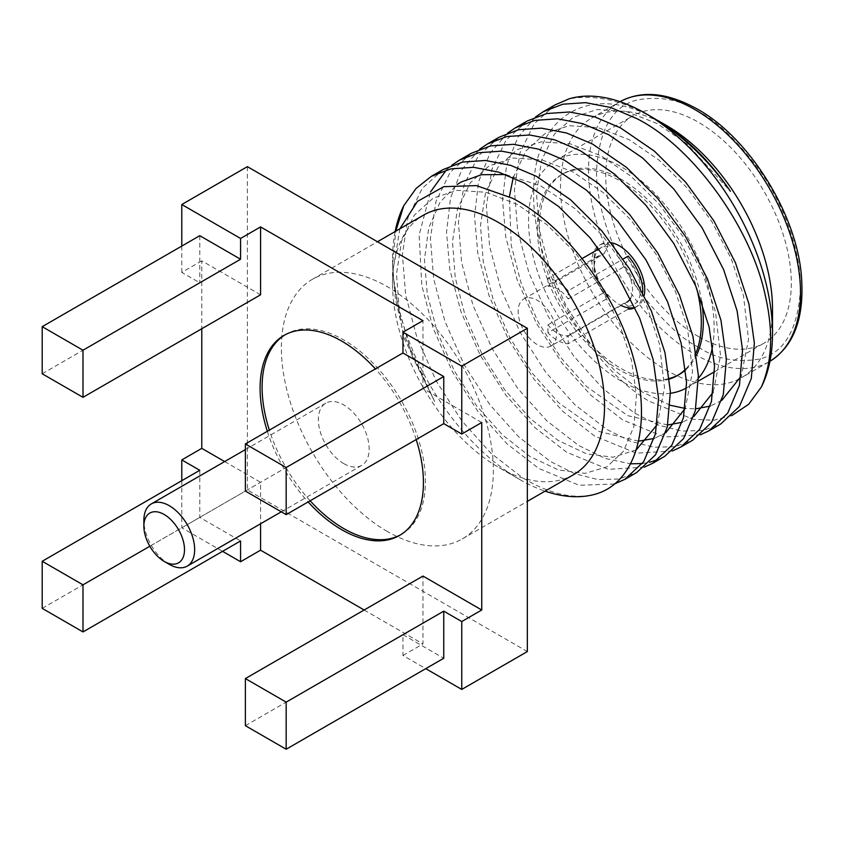 <?xml version="1.0" encoding="UTF-8"?>
<svg xmlns="http://www.w3.org/2000/svg" width="844" height="844" viewBox="0 0 844 844"><rect width="100%" height="100%" fill="white"/><g stroke="black" fill="none" stroke-linecap="round" stroke-linejoin="round"><path stroke-width="0.63" stroke-dasharray="4.22 3.17" d="M267.337 431.284A115.501 66.687 -120 0 0 308.134 501.948M310.138 500.798A115.501 66.687 60 0 1 269.341 430.134M285.029 334.836A115.501 66.687 60 0 1 286.01 334.245A115.501 66.687 60 0 1 343.761 339.963A115.501 66.687 60 0 1 419.215 441.75A115.501 66.687 60 0 1 401.512 534.294A115.501 66.687 60 0 1 400.51 534.864M343.761 463.599A35.912 20.741 -120 0 0 361.728 465.382A35.912 20.741 -120 0 0 367.224 436.601A35.912 20.741 -120 0 0 343.761 404.941A35.912 20.741 -120 0 0 325.805 403.168A35.912 20.741 -120 0 0 320.298 431.949A35.912 20.741 -120 0 0 343.761 463.599M169.264 564.341A35.912 20.741 60 0 1 143.87 520.358M652.528 117.464C622.598 100.425 594.767 94.222 569.056 98.843M555.162 104.856L534.157 123.804L519.957 152.964L514.397 189.794L517.625 230.212L528.914 272.791L548.157 316.268L573.73 356.084L602.753 388.43L634.488 413.054L658.594 425.154L681.846 431.073L702.904 430.535L720.734 423.994M527.162 121.019L506.168 139.967L491.957 169.127L486.408 205.968L489.625 246.374L500.914 288.954L520.157 332.43L545.73 372.257L574.753 404.592L606.488 429.216L630.595 441.317L653.857 447.236L674.915 446.698L692.745 440.157M499.163 137.192L478.168 156.129L463.957 185.29L458.408 222.13L461.626 262.547L472.925 305.127L492.157 348.593L517.741 388.419L546.754 420.766L578.499 445.379L605.116 458.408L630.51 463.82M642.358 463.535L649.542 462.312M658.615 459.368L664.745 456.319M471.163 153.355L450.168 172.303L435.968 201.463L430.408 238.293L433.637 278.71L444.925 321.29L464.168 364.766L489.742 404.582L518.754 436.928L550.499 461.541L574.606 473.642L597.858 479.561L618.916 479.023L636.745 472.482M443.174 169.517L422.169 188.465L407.968 217.625L402.419 254.455L405.637 294.873L416.925 337.452L436.169 380.929L461.742 420.745L490.765 453.091L522.499 477.715C550.014 494.362 574.511 499.796 596.022 493.993M399.887 228.798L392.565 272.739L403.611 337.125L434.671 401.554L412.03 355.778L399.244 309.991L396.501 273.962L401.575 241.11L414.351 215.083L433.151 198.161L457.205 190.343L486.133 192.284L517.119 204.311L546.954 224.704L574.859 252.282L599.936 286.369L619.38 323.716L631.512 360.388L636.471 395.15L633.844 426.579L623.526 451.181L606.941 466.837L585.092 473.378L558.622 470.013L530.085 456.572L502.465 434.903L476.765 406.048L454.146 370.548L437.16 331.787L427.243 293.828L424.458 259.498L428.731 227.88L440.062 202.17L457.153 184.519M505.672 174.539L540.772 185.902L574.954 208.542L602.859 236.12L627.936 270.207L647.38 307.554L659.512 344.225L664.534 387.892L657.212 424.627M636.218 449.905L613.082 457.216L586.612 453.85L558.084 440.41L530.465 418.74L504.765 389.886L482.146 354.385L465.16 315.624L455.232 277.665L452.489 241.627L457.564 208.784L470.34 182.758L489.14 165.835L513.205 158.007L542.133 159.959L573.118 171.986L602.943 192.379L630.858 219.957L655.936 254.044L675.369 291.38L687.512 328.063L692.534 371.719L685.212 408.464L695.751 408.812M665.779 432.729L654.279 438.426M638.539 441.18L598.945 431.442L558.464 402.577L532.764 373.723L510.145 338.212L493.16 299.451L483.232 261.503L480.489 225.464L485.564 192.622L498.34 166.595L517.14 149.673L541.204 141.845L570.122 143.797L601.107 155.823L630.943 176.217L658.847 203.794L683.925 237.881L703.369 275.218L715.501 311.9L720.533 355.556L713.212 392.291M693.779 416.567L682.279 422.264M667.752 424.975L627.641 415.617L586.453 386.415L560.754 357.561L538.134 322.049L521.159 283.289L511.232 245.34L509.407 196.684M513.215 177.599L526.034 150.844L545.14 133.5L569.194 125.682L598.122 127.634L629.107 139.661L658.942 160.054L686.847 187.621L711.925 221.719L731.368 259.055L743.501 295.738L748.533 339.393L741.211 376.129M721.778 400.404L710.268 406.101M670.284 405.257L641.915 391.806L614.453 370.242L588.753 341.398L566.134 305.887L549.149 267.126L539.221 229.167L536.478 193.139L541.563 160.286L554.329 134.27L573.139 117.337L597.193 109.52L626.121 111.471L657.107 123.498L686.942 143.891L730.398 191.282M731.759 415.628L713.623 420.238L693.209 419.31L648.772 401.058C586.453 363.88 531.34 264.721 533.693 190.871C533.25 115.238 591.813 80.56 657.655 120.418M666.528 125.545A149.884 86.542 -120 0 0 591.581 118.118A149.884 86.542 -120 0 0 568.603 238.23A149.884 86.542 -120 0 0 666.528 370.316A149.884 86.542 -120 0 0 741.475 377.732A149.884 86.542 -120 0 0 772.513 309.115M434.671 401.554L403.675 334.087L395.382 298.903L392.555 264.816L395.794 231.15M614.4 483.992L579.068 485.268L538.662 468.378L506.927 443.754L477.904 411.408L452.331 371.592L433.088 328.116L421.8 285.536L419.151 234.97L430.556 191.883M446.339 170.003L451.582 165.424M644.426 467.122L608.355 469.359L566.662 452.215L534.927 427.591L505.904 395.245L480.331 355.429L461.088 311.953L449.799 269.373L446.518 232.322L450.548 197.96L461.953 169.507L479.582 149.261M672.425 450.96L636.355 453.186L594.661 436.053L562.916 411.429L533.904 379.083L508.331 339.267L489.087 295.79L477.788 253.211L474.518 216.159L478.537 181.798L489.953 153.344L507.582 133.099M700.425 434.797L664.355 437.023L622.661 419.89L590.916 395.266L561.893 362.92L536.32 323.104L517.087 279.628L505.788 237.048L502.518 199.996L506.537 165.635L517.952 137.182L535.571 116.936M395.14 231.53A179.582 103.685 -120 0 0 392.555 259.477A179.582 103.685 -120 0 0 519.545 479.413L498.551 467.291A149.884 86.542 60 0 1 498.54 467.291A149.884 86.542 60 0 1 392.555 283.721A149.884 86.542 60 0 1 423.604 215.104M573.487 474.718A149.884 86.542 60 0 1 498.551 467.291L519.545 479.413A179.582 103.685 -120 0 0 545.034 491.145M387.364 531.488A149.884 86.542 60 0 1 289.439 399.402A149.884 86.542 60 0 1 312.417 279.29A149.884 86.542 60 0 1 387.364 286.717A149.884 86.542 60 0 1 485.279 418.803A149.884 86.542 60 0 1 462.301 538.915A149.884 86.542 60 0 1 387.364 531.488M247.376 166.648L247.376 489.921L527.342 651.557M698.526 336.598A131.221 75.76 60 0 1 612.797 220.959A131.221 75.76 60 0 1 632.916 115.807A131.221 75.76 60 0 1 698.526 122.306A131.221 75.76 60 0 1 784.245 237.945A131.221 75.76 60 0 1 764.136 343.097A131.221 75.76 60 0 1 698.526 336.598M245.372 725.682L402.957 634.709L402.957 655.482L425.756 668.648M402.957 655.482L422.96 643.94L422.96 576.051M364.165 610.001L422.96 643.94M247.376 489.921L181.787 527.795L222.573 551.343M181.787 480.69L181.787 527.795M260.574 294.799L201.779 260.859L201.779 328.749M201.779 260.859L181.787 272.401L199.785 282.793L42.2 373.776M181.787 246.079L181.787 272.401M670.431 393.283A131.221 75.76 60 0 1 621.332 381.161A131.221 75.76 60 0 1 535.602 265.533A131.221 75.76 60 0 1 555.721 160.381A131.221 75.76 60 0 1 621.332 166.88A131.221 75.76 60 0 1 712.663 345.692M698.452 378.133A131.221 75.76 60 0 1 686.942 387.66A131.221 75.76 60 0 1 686.647 387.829M199.785 235.687L199.785 282.793M416.187 439.566A115.501 66.687 -120 0 0 375.39 368.902M224.652 461.562L260.574 482.304L260.574 523.776M481.745 422.496L422.96 388.546L422.96 320.657M402.957 634.709L443.754 658.257M199.785 470.298L199.785 517.404L240.572 540.951M701.67 301.519A115.955 66.95 -120 0 0 621.332 179.35A115.955 66.95 -120 0 0 563.359 173.6A115.955 66.95 -120 0 0 545.583 266.514A115.955 66.95 -120 0 0 621.332 368.691A115.955 66.95 -120 0 0 669.419 378.46M678.302 375A115.955 66.95 -120 0 0 679.304 374.441M685.666 369.862A115.955 66.95 -120 0 0 696.522 355.187M245.372 491.071L422.96 388.546M149.821 546.247L260.574 482.304M669.482 379.03A115.955 66.95 60 0 1 619.327 369.851A115.955 66.95 60 0 1 543.578 267.675A115.955 66.95 60 0 1 561.355 174.761A115.955 66.95 60 0 1 619.327 180.5A115.955 66.95 60 0 1 696.595 288.11M696.131 352.655A115.955 66.95 60 0 1 685.592 369.187M42.2 608.376L199.785 517.404M611.478 242.755A35.912 20.741 -120 0 0 601.371 244.074A35.912 20.741 -120 0 0 595.864 272.855A35.912 20.741 -120 0 0 619.327 304.505A35.912 20.741 -120 0 0 621.152 305.475M634.878 307.343A35.912 20.741 -120 0 0 637.294 306.277A35.912 20.741 -120 0 0 644.225 295.337M550.921 346.019A27.145 15.677 60 0 1 537.343 344.679A27.145 15.677 60 0 1 519.609 320.752A27.145 15.677 60 0 1 523.765 298.998A27.145 15.677 60 0 1 537.343 300.348A27.145 15.677 60 0 1 555.078 324.265A27.145 15.677 60 0 1 550.921 346.019L626.913 302.152A27.145 15.677 60 0 1 624.201 303.186L628.2 306.267L628.2 309.104L568.212 343.751A35.912 20.741 60 0 1 557.335 340.29A35.912 20.741 60 0 1 547.935 332.779L607.923 298.143A35.912 20.741 60 0 1 599.377 245.224A35.912 20.741 60 0 1 607.923 243.663L599.04 248.79M582.065 258.591L547.935 278.298A35.912 20.741 60 0 1 557.335 281.643A35.912 20.741 60 0 1 568.212 290.737L623.188 258.992M642.706 292.277A35.912 20.741 60 0 1 635.289 307.438A35.912 20.741 60 0 1 634.994 307.596M547.935 332.779L547.935 324.866A27.145 15.677 -120 0 0 557.335 333.137A27.145 15.677 -120 0 0 568.212 335.511L568.212 343.751M568.212 290.737L568.212 298.966A27.145 15.677 -120 0 0 557.335 288.796A27.145 15.677 -120 0 0 547.935 286.211L547.935 278.298M607.923 243.663L607.923 246.416L603.924 253.886L547.935 286.211M607.923 246.416A32.81 18.937 -120 0 0 594.134 262.938A32.81 18.937 -120 0 0 607.923 295.389L607.923 298.143M547.935 324.866L603.924 292.53L607.923 295.389M624.201 303.186L568.212 335.511M628.2 306.267A32.81 18.937 -120 0 0 640.533 289.724A32.81 18.937 -120 0 0 628.2 258.939L628.2 256.101M568.212 298.966L624.201 266.641L628.2 258.939M603.924 292.53A27.145 15.677 60 0 1 594.134 267.559A27.145 15.677 60 0 1 599.757 255.131A27.145 15.677 60 0 1 603.924 253.886M624.201 266.641A27.145 15.677 60 0 1 630.531 298.428M591.581 118.118L620.045 101.691A149.884 86.542 -120 0 0 619.58 101.955A149.884 86.542 -120 0 0 596.602 222.067A149.884 86.542 -120 0 0 694.528 354.142A149.884 86.542 -120 0 0 769.464 361.57A149.884 86.542 -120 0 0 769.928 361.295L741.475 377.732M698.526 347.222C716.25 359.027 736.643 362.952 759.716 358.995C784.466 352.834 798.065 329.287 800.513 288.332C800.914 248.59 781.618 201.283 759.716 170.572C736.643 139.977 716.25 120.354 698.526 111.693C680.791 99.877 660.398 95.952 637.326 99.909C612.575 106.07 598.976 129.628 596.539 170.572C596.128 210.314 615.424 257.62 637.326 288.342C660.398 318.926 680.791 338.56 698.526 347.222M286.01 334.245L284.017 335.406M281.295 511.812L361.728 465.382M245.372 449.599L325.805 403.168M392.555 283.721L392.555 272.739M392.555 264.816L392.555 259.477M312.417 279.29L377.458 241.743M462.301 538.915L527.342 501.357M686.942 387.66L698.484 381.003M714.646 371.666L764.136 343.097M555.721 160.381L632.916 115.807M561.355 174.761L563.359 173.6M599.377 245.224L601.371 244.074M635.289 307.438L637.294 306.277M594.134 267.559L594.134 262.938M523.765 298.998L599.757 255.131M401.512 534.294L399.518 535.455"/><path stroke-width="1.27" d="M169.264 564.341L164.19 561.408A28.738 16.585 -120 0 0 184.498 549.676A28.738 16.585 -120 0 0 164.19 514.492A28.738 16.585 -120 0 0 143.87 526.223A28.738 16.585 -120 0 0 164.19 561.408L169.264 564.341A35.912 20.741 60 0 0 187.22 566.124L281.295 511.812M143.87 526.223L143.87 520.358A35.912 20.741 60 0 1 151.308 503.91A35.912 20.741 60 0 1 169.264 505.693A35.912 20.741 60 0 1 192.727 537.343A35.912 20.741 60 0 1 187.22 566.124M375.39 368.902A115.501 66.687 -120 0 0 341.767 341.124A115.501 66.687 -120 0 0 284.017 335.406A115.501 66.687 -120 0 0 267.337 431.284M308.134 501.948A115.501 66.687 -120 0 0 341.767 529.737A115.501 66.687 -120 0 0 399.518 535.455A115.501 66.687 -120 0 0 416.187 439.566M400.51 534.864A115.501 66.687 60 0 1 343.761 528.576A115.501 66.687 60 0 1 310.138 500.798M269.341 430.134A115.501 66.687 60 0 1 285.029 334.836M645.533 113.423A179.582 103.685 60 0 1 772.513 333.359L772.513 309.115A149.884 86.542 -120 0 0 666.528 125.545L657.655 120.418C684.948 136.464 709.203 160.086 730.398 191.282C708 159.4 682.036 134.797 652.528 117.464L645.533 113.423A179.582 103.685 60 0 0 569.056 98.843L555.162 104.856L543.325 111.693L562.769 104.223L585.609 102.651L610.729 107.504L636.65 118.54C692.491 146.434 750.474 226.477 765.107 294.693C773.579 331.112 772.313 361.918 761.309 387.122L748.617 404.318L731.759 415.628M708.907 430.82L720.744 423.994L739.523 406.323L751.276 378.576L754.367 343.17L748.944 304.03L735.44 262.727L713.739 220.664L685.708 182.262L654.48 151.192L620.488 127.877L594.566 116.831L569.447 111.988L546.606 113.55L527.162 121.019L515.325 127.855L534.779 120.386L557.62 118.814L582.729 123.667L608.661 134.702L642.653 158.028L673.881 189.098L701.913 227.5L723.603 269.553L737.107 310.856L742.541 349.996L739.439 385.413L727.697 413.159L708.907 430.83L700.425 434.797M479.582 149.261L487.326 144.018L506.78 136.549L529.621 134.977L554.73 139.83L580.661 150.876L614.654 174.191L645.882 205.261L673.913 243.663L695.604 285.715L709.108 327.018L714.541 366.159L711.439 401.575L699.697 429.322L680.908 446.982L692.745 440.157L711.524 422.485L723.276 394.749L726.378 359.333L720.945 320.192L707.441 278.889L685.739 236.826L657.719 198.424L626.48 167.365L592.499 144.039L566.567 132.993L541.458 128.151L518.606 129.712L499.163 137.192L487.326 144.018M630.51 463.82L642.358 463.535M649.542 462.312L658.615 459.368M652.908 463.156L664.745 456.319L683.534 438.648L695.277 410.912L698.378 375.496L692.945 336.355L679.441 295.052L657.75 252.989L629.719 214.598L598.491 183.528L564.499 160.202L538.567 149.156L513.458 144.313L490.617 145.885L471.163 153.355L459.336 160.181L478.78 152.711L501.621 151.15L526.74 155.992L552.662 167.038L586.654 190.354L617.882 221.423L645.913 259.825L667.615 301.878L681.119 343.181L686.541 382.332L683.45 417.738L671.697 445.484L652.918 463.156L644.426 467.122M624.919 479.318L636.745 472.482L655.535 454.81L667.287 427.075L670.379 391.658L664.945 352.518L651.452 311.214L629.751 269.162L601.719 230.76L570.491 199.69L536.499 176.364L510.567 165.318L485.458 160.476L462.617 162.048L443.174 169.517L431.337 176.343L450.78 168.874L473.621 167.312L498.741 172.155L524.673 183.201L558.654 206.516L589.882 237.586L617.913 275.988L639.615 318.051L653.119 359.354L658.552 398.495L655.45 433.9L643.698 461.647L624.919 479.318L614.4 483.992M545.034 491.145A179.582 103.685 -120 0 0 596.022 493.993C636.176 482.114 652.233 425.65 633.971 360.05C616.89 294.545 565.744 225.622 512.54 198.277L476.459 185.617L443.786 186.672L417.474 201.389L399.887 228.798M457.153 184.519L461.151 181.998L481.491 174.719L505.672 174.539M657.212 424.627L636.218 449.905M670.284 405.257L685.212 408.454L665.779 432.729M654.279 438.426L638.539 441.18M713.212 392.291L693.779 416.567M682.279 422.264L667.752 424.975M509.407 196.684L513.215 177.599M741.211 376.129L721.778 400.404M710.268 406.101L695.751 408.812M772.513 333.359A179.582 103.685 60 0 1 761.309 387.122M395.794 231.15L403.77 205.714L416.092 188.434L431.337 176.343M430.556 191.883L446.339 170.003M451.582 165.424L459.336 160.181M680.908 446.993L672.425 450.96M507.582 133.099L515.325 127.855M535.571 116.936L543.325 111.693M403.77 205.714A179.582 103.685 -120 0 0 395.14 231.53M377.458 241.743L423.604 215.104A149.884 86.542 60 0 1 498.551 222.521A149.884 86.542 60 0 1 596.465 354.607A149.884 86.542 60 0 1 573.487 474.718L527.342 501.357M425.756 668.648L461.752 689.432L527.342 651.557L527.342 328.284L247.376 166.648L181.787 204.512L181.787 246.079M82.997 350.218L82.997 397.324L42.2 373.776L42.2 326.67L82.997 350.218L240.572 259.235L240.572 238.462L181.787 204.512M240.572 238.462L260.574 226.909L260.574 294.799L82.997 397.324M527.342 328.284L461.752 366.148L402.957 332.209L422.96 320.657L260.574 226.909M443.754 423.646L443.754 376.54L402.957 352.992L245.372 443.965L245.372 491.071L286.169 514.629L443.754 423.646L461.752 434.038L461.752 366.148M461.752 434.038L481.745 422.496L481.745 610.001L461.752 621.543L461.752 689.432M260.574 523.776L260.574 550.193L364.165 610.001M260.574 550.193L240.572 561.735L222.573 551.343M240.572 561.735L240.572 540.951L82.997 631.934L82.997 584.829L42.2 561.271L199.785 470.298L181.787 459.906L181.787 480.69M181.787 459.906L201.779 448.354L224.652 461.562M201.779 328.749L201.779 448.354M712.663 345.692A131.221 75.76 60 0 1 698.452 378.133M686.647 387.829A131.221 75.76 60 0 1 670.431 393.283M240.572 259.235L199.785 235.687L42.2 326.67M286.169 702.134L286.169 749.24L443.754 658.257L443.754 611.151L286.169 702.134L245.372 678.576L422.96 576.051L481.745 610.001M402.957 352.992L402.957 332.209M443.754 611.151L461.752 621.543M669.419 378.46A115.955 66.95 -120 0 0 678.302 375M685.592 369.187A115.955 66.95 60 0 1 677.31 375.591L679.304 374.441A115.955 66.95 -120 0 0 685.666 369.862M696.522 355.187A115.955 66.95 -120 0 0 701.67 301.519M82.997 584.829L149.821 546.247M696.595 288.11A115.955 66.95 60 0 1 696.131 352.655M677.31 375.591A115.955 66.95 60 0 1 669.482 379.03M245.372 443.965L286.169 467.523L443.754 376.54M286.169 514.629L286.169 467.523M245.372 678.576L245.372 725.682L286.169 749.24M82.997 631.934L42.2 608.376L42.2 561.271M621.152 305.475A35.912 20.741 -120 0 0 634.878 307.343M644.225 295.337A35.912 20.741 -120 0 0 619.327 245.847A35.912 20.741 -120 0 0 611.478 242.755M599.04 248.79L582.065 258.591M623.188 258.992L628.2 256.101A35.912 20.741 60 0 1 642.706 292.277M634.994 307.596A35.912 20.741 60 0 1 628.2 309.104M630.531 298.428A27.145 15.677 60 0 1 626.913 302.152M769.928 361.295A149.884 86.542 -120 0 0 792.316 241.036A149.884 86.542 -120 0 0 694.528 109.382A149.884 86.542 -120 0 0 620.045 101.691M151.308 503.91L245.372 449.599M769.464 361.57C794.225 346.251 804.838 317.249 801.304 274.564C795.829 212.277 748.269 137.161 697.355 109.098C667.319 92.376 641.398 89.991 619.58 101.955M698.484 381.003L714.646 371.666"/></g></svg>
